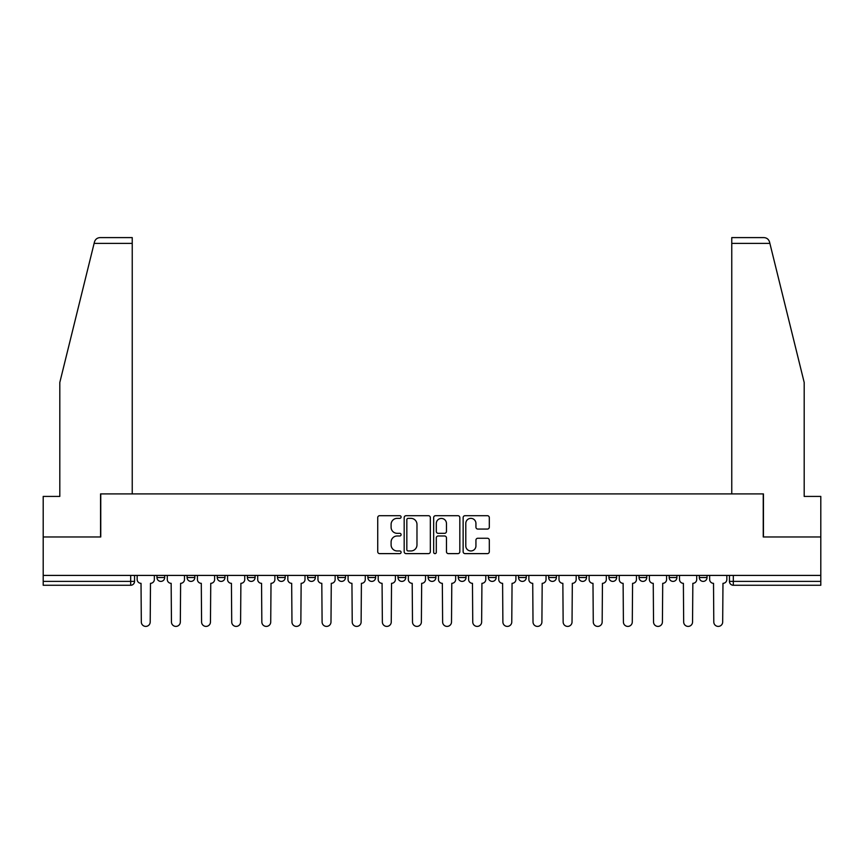 <?xml version="1.0" encoding="UTF-8"?>
<svg xmlns="http://www.w3.org/2000/svg" width="864" height="864" viewBox="0 0 864 864"><rect width="100%" height="100%" fill="white"/><g stroke="black" fill="none" stroke-linecap="round" stroke-linejoin="round"><path stroke-width="1.3" d="M401.101 517.028A1.328 1.328 0 0 0 399.773 515.7L379.631 515.7A1.901 1.901 0 0 0 377.73 517.59L377.73 551.718A1.901 1.901 0 0 0 379.631 553.619L399.773 553.619A1.328 1.328 0 0 0 401.101 552.29A1.328 1.328 0 0 0 399.773 550.962L397.159 550.962A6.07 6.07 0 0 1 391.1 544.892L391.1 542.052A6.07 6.07 0 0 1 397.159 535.982L399.773 535.982A1.328 1.328 0 0 0 401.101 534.654A1.328 1.328 0 0 0 399.773 533.326L397.159 533.326A6.07 6.07 0 0 1 391.1 527.267L391.1 524.416A6.07 6.07 0 0 1 397.159 518.357L399.773 518.357A1.328 1.328 0 0 0 401.101 517.028M488.398 575.413L488.398 577.53L496.12 577.53A3.866 3.866 0 0 1 492.264 581.396A3.866 3.866 0 0 1 488.398 577.53L488.398 575.413M398.002 575.413L398.002 577.53L405.734 577.53A3.866 3.866 0 0 1 401.868 581.396A3.866 3.866 0 0 1 398.002 577.53L398.002 575.413M337.748 575.413L337.748 577.53L345.47 577.53A3.866 3.866 0 0 1 341.604 581.396A3.866 3.866 0 0 1 337.748 577.53L337.748 575.413M307.616 575.413L307.616 577.53L315.338 577.53A3.866 3.866 0 0 1 311.483 581.396A3.866 3.866 0 0 1 307.616 577.53L307.616 575.413M247.352 575.413L247.352 577.53L255.074 577.53A3.866 3.866 0 0 1 251.219 581.396A3.866 3.866 0 0 1 247.352 577.53L247.352 575.413M487.404 529.06A1.901 1.901 0 0 0 489.305 527.17L489.305 517.59A1.901 1.901 0 0 0 487.404 515.7L465.037 515.7A1.901 1.901 0 0 0 463.136 517.59L463.136 551.718A1.901 1.901 0 0 0 465.037 553.619L487.404 553.619A1.901 1.901 0 0 0 489.305 551.718L489.305 540.151A1.901 1.901 0 0 0 487.404 538.261L477.835 538.261A1.901 1.901 0 0 0 475.934 540.151L475.934 545.886A5.076 5.076 0 0 1 470.869 550.962A5.076 5.076 0 0 1 465.793 545.886L465.793 523.422A5.076 5.076 0 0 1 470.869 518.357A5.076 5.076 0 0 1 475.934 523.422L475.934 527.17A1.901 1.901 0 0 0 477.835 529.06L487.404 529.06M94.111 243.4L94.457 242.006C95.332 239.263 97.211 237.794 100.084 237.6L132.235 237.6L132.235 243.4L94.111 243.4L59.81 382.46L59.81 496.411L43.2 496.411L43.2 536.976L100.753 536.976L100.753 493.906L763.247 493.906L763.247 536.976L820.8 536.976L820.8 575.413L43.2 575.413L43.2 581.396L134.557 581.396L134.557 575.413L134.557 581.396A3.866 3.866 0 0 1 130.691 585.263L43.2 585.263L43.2 581.396M132.235 243.4L132.235 493.906L100.559 493.906L100.559 536.976L43.2 536.976L43.2 575.413M430.337 517.59A1.901 1.901 0 0 0 428.447 515.7L406.069 515.7A1.901 1.901 0 0 0 404.179 517.59L404.179 551.718A1.901 1.901 0 0 0 406.069 553.619L428.447 553.619A1.901 1.901 0 0 0 430.337 551.718L430.337 517.59M435.553 515.7L457.931 515.7A1.901 1.901 0 0 1 459.821 517.59L459.821 551.718A1.901 1.901 0 0 1 457.931 553.619L448.351 553.619A1.901 1.901 0 0 1 446.461 551.718L446.461 537.883A1.901 1.901 0 0 0 444.56 535.982L438.21 535.982A1.901 1.901 0 0 0 436.309 537.883L436.309 552.29A1.328 1.328 0 0 1 434.981 553.619A1.328 1.328 0 0 1 433.663 552.29L433.663 517.59A1.901 1.901 0 0 1 435.553 515.7M729.443 575.413L729.443 581.396L820.8 581.396L820.8 585.263L733.309 585.263A3.866 3.866 0 0 1 729.443 581.396M820.8 575.413L820.8 581.396M707.033 577.53L707.033 575.413L707.033 577.53A3.866 3.866 0 0 1 703.177 581.396A3.866 3.866 0 0 1 699.311 577.53L707.033 577.53A3.866 3.866 0 0 1 703.177 581.396M699.311 575.413L699.311 577.53M676.912 575.413L676.912 577.53A3.866 3.866 0 0 1 673.045 581.396A3.866 3.866 0 0 1 669.179 577.53L676.912 577.53A3.866 3.866 0 0 1 673.045 581.396M669.179 575.413L669.179 577.53M646.78 575.413L646.78 577.53A3.866 3.866 0 0 1 642.913 581.396A3.866 3.866 0 0 1 639.047 577.53L646.78 577.53M639.047 575.413L639.047 577.53M616.648 575.413L616.648 577.53A3.866 3.866 0 0 1 612.781 581.396A3.866 3.866 0 0 1 608.926 577.53L616.648 577.53M608.926 575.413L608.926 577.53M586.516 575.413L586.516 577.53A3.866 3.866 0 0 1 582.649 581.396A3.866 3.866 0 0 1 578.794 577.53L586.516 577.53M578.794 575.413L578.794 577.53M556.384 575.413L556.384 577.53A3.866 3.866 0 0 1 552.517 581.396A3.866 3.866 0 0 1 548.662 577.53A3.866 3.866 0 0 0 552.517 581.396M548.662 575.413L548.662 577.53L556.384 577.53M526.252 575.413L526.252 577.53A3.866 3.866 0 0 1 522.396 581.396A3.866 3.866 0 0 1 518.53 577.53A3.866 3.866 0 0 0 522.396 581.396M518.53 575.413L518.53 577.53L526.252 577.53M496.12 575.413L496.12 577.53A3.866 3.866 0 0 1 492.264 581.396M465.998 575.413L465.998 577.53A3.866 3.866 0 0 1 462.132 581.396A3.866 3.866 0 0 1 458.266 577.53L465.998 577.53M458.266 575.413L458.266 577.53M435.866 575.413L435.866 577.53A3.866 3.866 0 0 1 432 581.396A3.866 3.866 0 0 1 428.134 577.53L435.866 577.53L435.866 575.413M428.134 575.413L428.134 577.53M405.734 575.413L405.734 577.53M375.602 575.413L375.602 577.53A3.866 3.866 0 0 1 371.736 581.396A3.866 3.866 0 0 1 367.88 577.53L375.602 577.53L375.602 575.413M367.88 575.413L367.88 577.53M345.47 575.413L345.47 577.53L345.47 575.413M315.338 577.53L315.338 575.413L315.338 577.53A3.866 3.866 0 0 1 311.483 581.396M285.206 575.413L285.206 577.53A3.866 3.866 0 0 1 281.351 581.396A3.866 3.866 0 0 1 277.484 577.53A3.866 3.866 0 0 0 281.351 581.396A3.866 3.866 0 0 0 285.206 577.53L285.206 575.413M277.484 575.413L277.484 577.53L285.206 577.53M255.074 575.413L255.074 577.53M224.953 575.413L224.953 577.53A3.866 3.866 0 0 1 221.087 581.396A3.866 3.866 0 0 1 217.22 577.53A3.866 3.866 0 0 0 221.087 581.396A3.866 3.866 0 0 0 224.953 577.53L217.22 577.53L217.22 575.413M187.088 575.413L187.088 577.53L194.821 577.53L194.821 575.413L194.821 577.53A3.866 3.866 0 0 1 190.955 581.396A3.866 3.866 0 0 1 187.088 577.53A3.866 3.866 0 0 0 190.955 581.396M156.967 575.413L156.967 577.53L164.689 577.53L164.689 575.413L164.689 577.53A3.866 3.866 0 0 1 160.823 581.396A3.866 3.866 0 0 1 156.967 577.53A3.866 3.866 0 0 0 160.823 581.396M130.691 575.413L130.691 585.263A3.866 3.866 0 0 0 134.557 581.396M408.164 518.357A1.328 1.328 0 0 0 406.836 519.674L406.836 549.634A1.328 1.328 0 0 0 408.164 550.962L410.908 550.962A6.07 6.07 0 0 0 416.977 544.892L416.977 524.416A6.07 6.07 0 0 0 410.908 518.357L408.164 518.357M446.461 523.519A5.076 5.076 0 0 0 441.385 518.443A5.076 5.076 0 0 0 436.309 523.519L436.309 531.436A1.901 1.901 0 0 0 438.21 533.326L444.56 533.326A1.901 1.901 0 0 0 446.461 531.436L446.461 523.519M137.16 579.463L137.16 575.413L137.16 579.463A3.866 3.866 0 0 0 141.026 583.33L141.318 621.961A4.439 4.439 0 0 0 145.757 626.4A4.439 4.439 0 0 0 150.206 621.961L150.487 583.33A3.866 3.866 0 0 0 154.354 579.463L154.354 575.413L154.354 579.463M141.026 583.33L141.318 621.961M150.206 621.961L150.487 583.33M167.292 579.463L167.292 575.413L167.292 579.463A3.866 3.866 0 0 0 171.158 583.33L171.45 621.961A4.439 4.439 0 0 0 175.889 626.4A4.439 4.439 0 0 0 180.328 621.961L180.619 583.33A3.866 3.866 0 0 0 184.486 579.463L184.486 575.413L184.486 579.463M197.424 579.463L197.424 575.413L197.424 579.463A3.866 3.866 0 0 0 201.29 583.33L201.582 621.961A4.439 4.439 0 0 0 206.021 626.4A4.439 4.439 0 0 0 210.46 621.961L210.751 583.33A3.866 3.866 0 0 0 214.618 579.463L214.618 575.413L214.618 579.463M94.457 242.006C94.997 240.451 94.997 240.451 94.457 242.006M769.889 243.4L769.543 242.006C769.003 240.451 769.003 240.451 769.543 242.006C769.003 240.451 769.003 240.451 769.543 242.006C768.668 239.263 766.789 237.794 763.916 237.6L731.765 237.6L731.765 493.906L763.441 493.906L763.441 536.976L820.8 536.976L820.8 496.411L804.19 496.411L804.19 382.46L769.889 243.4L731.765 243.4M171.158 583.33L171.45 621.961M180.328 621.961L180.619 583.33M201.29 583.33L201.582 621.961M210.46 621.961L210.751 583.33M227.556 579.463L227.556 575.413L227.556 579.463A3.866 3.866 0 0 0 231.422 583.33L231.714 621.961A4.439 4.439 0 0 0 236.153 626.4A4.439 4.439 0 0 0 240.592 621.961L240.883 583.33A3.866 3.866 0 0 0 244.75 579.463L244.75 575.413L244.75 579.463M257.688 579.463L257.688 575.413L257.688 579.463A3.866 3.866 0 0 0 261.554 583.33L261.835 621.961A4.439 4.439 0 0 0 266.285 626.4A4.439 4.439 0 0 0 270.724 621.961L271.015 583.33A3.866 3.866 0 0 0 274.882 579.463L274.882 575.413L274.882 579.463M287.82 579.463L287.82 575.413L287.82 579.463A3.866 3.866 0 0 0 291.676 583.33L291.967 621.961A4.439 4.439 0 0 0 296.417 626.4A4.439 4.439 0 0 0 300.856 621.961L301.147 583.33A3.866 3.866 0 0 0 305.003 579.463L305.003 575.413L305.003 579.463M231.422 583.33L231.714 621.961M240.592 621.961L240.883 583.33M261.554 583.33L261.835 621.961M270.724 621.961L271.015 583.33M291.676 583.33L291.967 621.961M300.856 621.961L301.147 583.33M317.952 579.463L317.952 575.413L317.952 579.463A3.866 3.866 0 0 0 321.808 583.33L322.099 621.961A4.439 4.439 0 0 0 326.538 626.4A4.439 4.439 0 0 0 330.988 621.961L331.279 583.33A3.866 3.866 0 0 0 335.135 579.463L335.135 575.413L335.135 579.463M321.808 583.33L322.099 621.961M330.988 621.961L331.279 583.33M348.084 579.463L348.084 575.413L348.084 579.463A3.866 3.866 0 0 0 351.94 583.33L352.231 621.961A4.439 4.439 0 0 0 356.67 626.4A4.439 4.439 0 0 0 361.12 621.961L361.4 583.33A3.866 3.866 0 0 0 365.267 579.463L365.267 575.413L365.267 579.463M351.94 583.33L352.231 621.961M361.12 621.961L361.4 583.33M378.205 579.463L378.205 575.413L378.205 579.463A3.866 3.866 0 0 0 382.072 583.33L382.363 621.961A4.439 4.439 0 0 0 386.802 626.4A4.439 4.439 0 0 0 391.252 621.961L391.532 583.33A3.866 3.866 0 0 0 395.399 579.463L395.399 575.413L395.399 579.463M382.072 583.33L382.363 621.961M391.252 621.961L391.532 583.33M408.337 579.463L408.337 575.413L408.337 579.463A3.866 3.866 0 0 0 412.204 583.33L412.495 621.961A4.439 4.439 0 0 0 416.934 626.4A4.439 4.439 0 0 0 421.373 621.961L421.664 583.33A3.866 3.866 0 0 0 425.531 579.463L425.531 575.413L425.531 579.463M412.204 583.33L412.495 621.961M421.373 621.961L421.664 583.33M438.469 579.463L438.469 575.413L438.469 579.463A3.866 3.866 0 0 0 442.336 583.33L442.627 621.961A4.439 4.439 0 0 0 447.066 626.4A4.439 4.439 0 0 0 451.505 621.961L451.796 583.33A3.866 3.866 0 0 0 455.663 579.463L455.663 575.413L455.663 579.463M468.601 579.463L468.601 575.413L468.601 579.463A3.866 3.866 0 0 0 472.468 583.33L472.748 621.961A4.439 4.439 0 0 0 477.198 626.4A4.439 4.439 0 0 0 481.637 621.961L481.928 583.33A3.866 3.866 0 0 0 485.795 579.463L485.795 575.413L485.795 579.463M498.733 579.463L498.733 575.413L498.733 579.463A3.866 3.866 0 0 0 502.6 583.33L502.88 621.961A4.439 4.439 0 0 0 507.33 626.4A4.439 4.439 0 0 0 511.769 621.961L512.06 583.33A3.866 3.866 0 0 0 515.916 579.463L515.916 575.413L515.916 579.463M528.865 579.463L528.865 575.413L528.865 579.463A3.866 3.866 0 0 0 532.721 583.33L533.012 621.961A4.439 4.439 0 0 0 537.462 626.4A4.439 4.439 0 0 0 541.901 621.961L542.192 583.33A3.866 3.866 0 0 0 546.048 579.463L546.048 575.413L546.048 579.463M558.997 579.463L558.997 575.413L558.997 579.463A3.866 3.866 0 0 0 562.853 583.33L563.144 621.961A4.439 4.439 0 0 0 567.583 626.4A4.439 4.439 0 0 0 572.033 621.961L572.324 583.33A3.866 3.866 0 0 0 576.18 579.463L576.18 575.413L576.18 579.463M589.118 579.463L589.118 575.413L589.118 579.463A3.866 3.866 0 0 0 592.985 583.33L593.276 621.961A4.439 4.439 0 0 0 597.715 626.4A4.439 4.439 0 0 0 602.165 621.961L602.446 583.33A3.866 3.866 0 0 0 606.312 579.463L606.312 575.413L606.312 579.463M442.336 583.33L442.627 621.961M451.505 621.961L451.796 583.33M472.468 583.33L472.748 621.961M481.637 621.961L481.928 583.33M502.6 583.33L502.88 621.961M511.769 621.961L512.06 583.33M532.721 583.33L533.012 621.961M541.901 621.961L542.192 583.33M562.853 583.33L563.144 621.961M572.033 621.961L572.324 583.33M592.985 583.33L593.276 621.961M602.165 621.961L602.446 583.33M619.25 579.463L619.25 575.413L619.25 579.463A3.866 3.866 0 0 0 623.117 583.33L623.408 621.961A4.439 4.439 0 0 0 627.847 626.4A4.439 4.439 0 0 0 632.286 621.961L632.578 583.33A3.866 3.866 0 0 0 636.444 579.463L636.444 575.413L636.444 579.463M623.117 583.33L623.408 621.961M632.286 621.961L632.578 583.33M649.382 579.463L649.382 575.413L649.382 579.463A3.866 3.866 0 0 0 653.249 583.33L653.54 621.961A4.439 4.439 0 0 0 657.979 626.4A4.439 4.439 0 0 0 662.418 621.961L662.71 583.33A3.866 3.866 0 0 0 666.576 579.463L666.576 575.413L666.576 579.463M653.249 583.33L653.54 621.961M662.418 621.961L662.71 583.33M679.514 579.463L679.514 575.413L679.514 579.463A3.866 3.866 0 0 0 683.381 583.33L683.672 621.961A4.439 4.439 0 0 0 688.111 626.4A4.439 4.439 0 0 0 692.55 621.961L692.842 583.33A3.866 3.866 0 0 0 696.708 579.463L696.708 575.413L696.708 579.463M683.381 583.33L683.672 621.961M692.55 621.961L692.842 583.33M709.646 579.463L709.646 575.413L709.646 579.463A3.866 3.866 0 0 0 713.513 583.33L713.794 621.961A4.439 4.439 0 0 0 718.243 626.4A4.439 4.439 0 0 0 722.682 621.961L722.974 583.33A3.866 3.866 0 0 0 726.84 579.463L726.84 575.413L726.84 579.463M713.513 583.33L713.794 621.961M722.682 621.961L722.974 583.33M733.309 575.413L733.309 585.263"/></g></svg>
